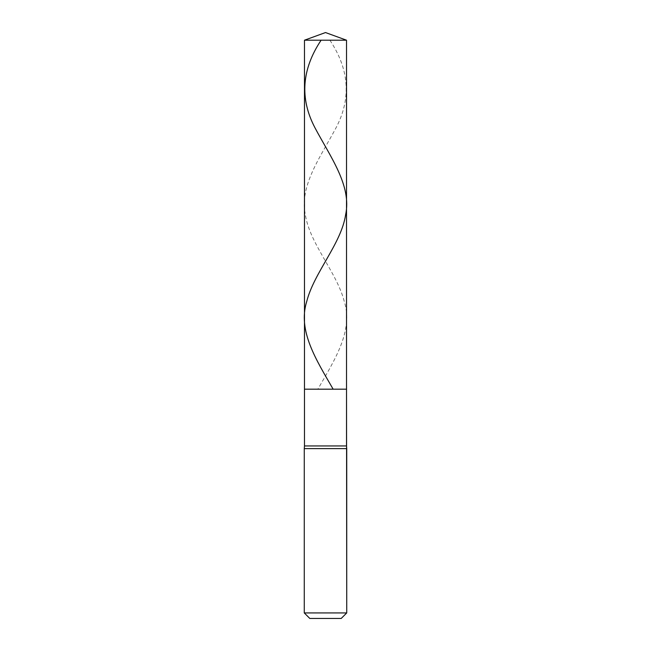 <?xml version="1.0" encoding="UTF-8"?>
<svg xmlns="http://www.w3.org/2000/svg" width="651" height="651" viewBox="0 0 651 651"><rect width="100%" height="100%" fill="white"/><g stroke="black" fill="none" stroke-linecap="round" stroke-linejoin="round"><path stroke-width="0.49" stroke-dasharray="3.25 2.44" d="M325.5 389.184L346.519 389.184L325.5 389.184M346.519 40.199L304.481 40.199L346.519 40.199M325.5 618.45L341.205 618.45L325.5 618.45M346.519 445.943L304.481 445.943L346.519 445.943M346.731 448.62L304.269 448.62L346.731 448.62M346.731 612.933L304.269 612.933L346.731 612.933M329.886 40.199C349.31 69.356 351.385 98.504 336.103 127.661C320.772 156.671 299.143 185.681 305.368 214.692C309.681 243.702 337.112 272.712 344.338 301.722C353.428 330.879 334.663 360.036 317.851 389.184"/><path stroke-width="0.98" d="M346.519 40.199L304.481 40.199L325.5 32.55L346.519 40.199L346.519 389.184L304.481 389.184L304.481 40.199L346.519 40.199L346.519 389.184L304.481 389.184L304.481 40.199L325.5 32.55L346.519 40.199M346.519 389.184L304.481 389.184L346.519 389.184L346.519 445.943L304.481 445.943L304.481 389.184L304.481 445.943L346.519 445.943L346.731 448.62L304.269 448.62L304.481 445.943L304.269 448.62L346.731 448.62L346.731 612.933L304.269 612.933L304.269 448.62L304.269 612.933L309.795 618.45L341.205 618.45L346.731 612.933L304.269 612.933L309.795 618.45L341.205 618.45L346.731 612.933L346.519 389.184M321.114 40.199C301.69 69.356 299.615 98.504 314.897 127.661C330.228 156.671 351.857 185.681 345.632 214.692C341.319 243.702 313.888 272.712 306.662 301.722C297.572 330.879 316.337 360.036 333.149 389.184"/></g></svg>
